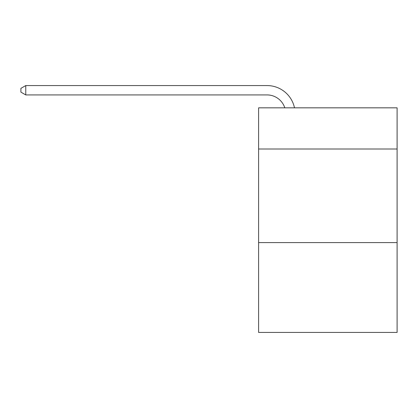 <?xml version="1.0" encoding="UTF-8"?>
<svg xmlns="http://www.w3.org/2000/svg" width="418" height="418" viewBox="0 0 418 418"><rect width="100%" height="100%" fill="white"/><g stroke="black" fill="none" stroke-linecap="round" stroke-linejoin="round"><path stroke-width="0.63" d="M397.1 149.012L397.1 107.839L258.601 107.839L258.601 149.012L397.1 149.012L397.1 332.435L258.601 332.435L258.601 149.012M397.1 242.597L258.601 242.597M284.815 107.839A18.716 18.716 -45.3 0 0 267.018 94.923L25.764 94.923L25.764 85.565L267.018 85.565A28.074 28.074 134.7 0 1 294.491 107.839M25.764 94.923L20.9 92.117L20.9 88.37L25.764 85.565"/></g></svg>

